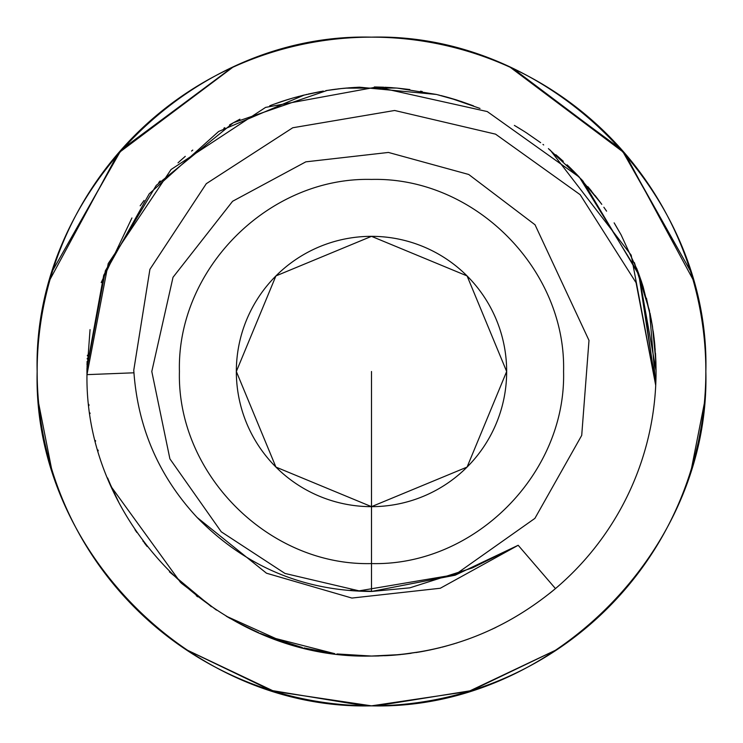 <?xml version="1.0" encoding="UTF-8"?>
<svg xmlns="http://www.w3.org/2000/svg" width="743" height="743" viewBox="0 0 743 743"><rect width="100%" height="100%" fill="white"/><g stroke="black" fill="none" stroke-linecap="round" stroke-linejoin="round"><path stroke-width="1.11" d="M376.645 705.813L471.248 690.628L557.649 649.233L468.787 691.38L371.5 705.85L274.213 691.38L185.351 649.233L274.213 691.38L371.491 705.85L468.787 691.38L557.649 649.233L468.787 691.38L371.5 705.85C192.836 710.457 32.543 550.154 37.15 371.5C32.543 192.836 192.836 32.543 371.5 37.15C550.164 32.543 710.457 192.836 705.85 371.5C710.457 550.154 550.164 710.457 371.5 705.85A334.35 334.35 0 0 0 661.056 204.325A334.35 334.35 0 0 0 81.944 204.325A334.35 334.35 0 0 0 371.5 705.85L274.213 691.38L185.351 649.233L271.028 690.396L364.822 705.785M698.968 438.983L701.401 425.878M690.349 270.861L623.033 151.219L513.32 68.718M512.336 68.254L511.175 67.724M231.686 67.789L120.886 150.179L52.827 270.303L121.285 149.733L232.763 67.297L118.193 153.272L50.115 279.303L118.193 153.272L232.763 67.297M46.679 450.769L48.379 457.428M51.453 468.239L38.673 403.384L51.453 468.239L47.543 454.205M510.237 67.297L624.807 153.272L692.885 279.303L624.807 153.272L510.237 67.297L621.845 149.872L690.284 270.656M704.327 403.384L691.547 468.239L704.327 403.384M40.846 421.049L40.447 418.337M698.216 442.559L695.522 453.973M371.5 506.661L275.922 467.078L236.339 371.5L275.922 275.922L371.5 236.339L467.078 275.922L506.661 371.5L467.078 467.078L371.5 506.661A135.161 135.161 0 0 0 488.55 303.915A135.161 135.161 0 0 0 254.45 303.915A135.161 135.161 0 0 0 371.5 506.661M371.5 563.575C268.864 566.222 176.778 474.136 179.425 371.5C176.778 268.864 268.864 176.778 371.5 179.425C474.136 176.778 566.222 268.864 563.575 371.5C566.222 474.136 474.136 566.222 371.5 563.575M656.041 369.187L656.041 374.546M656.05 372.382L656.05 370.553M656.05 370.525L638.794 273.916M637.522 270.489L621.12 234.899M600.669 202.82L578.156 175.887M576.104 173.741L575.593 173.212M567.215 164.946L573.642 171.224M517.527 127.276L516.524 126.672M295.547 97.268L294.832 97.472M289.668 98.968L284.597 100.537M655.735 384.893L638.674 273.563L579.391 177.196L487.259 111.561L376.84 86.996L265.585 107.391L171.066 169.515L108.218 263.551L86.968 374.639L86.95 372.262M327.217 90.414L233.302 122.762L156.225 185.425L105.376 270.749L86.968 368.361L86.95 372.197L90.042 329.623M101.197 282.581L131.929 217.95M140.176 205.792L144.086 200.461M191.573 151.052L192.762 150.086M298.064 96.59L298.612 96.441M325.861 90.627L341.641 88.519M436.773 94.537L459.304 100.834M460.261 101.141L473.467 105.84M515.038 125.799L522.961 130.61M637.485 270.396L641.701 282.266M643.104 286.64L651.193 319.137M651.314 319.778L653.831 336.012M653.914 336.663L654.221 339.272M654.295 339.923L654.574 342.542M654.639 343.192L654.778 344.594M654.815 345.003L656.023 367.571M599.517 201.269L598.969 200.536M548.418 148.637L581.463 179.444M563.324 161.324L557.417 156.076M557.157 155.863L556.516 155.306M556.479 155.268L555.838 154.73M527.159 133.294L524.772 131.752M524.344 131.483L523.434 130.907M519.97 128.753L514.36 125.409M392.694 87.739L390.512 87.581M390.456 87.581L384.828 87.256M383.732 87.21L374.351 86.959M358.785 87.228L351.049 87.683M350.547 87.72L349.173 87.823M348.969 87.841L348.244 87.897M347.38 87.971L346.34 88.064M345.801 88.111L344.631 88.222M344.223 88.259L342.774 88.398M342.653 88.417L341.836 88.501M341.074 88.575L338.111 88.909M336.514 89.104L334.443 89.374M334.331 89.383L326.409 90.544M282.888 101.094L281.755 101.475M110.113 483.962L118.629 501.999L112.304 488.922M144.281 542.799L147.114 546.486M241.726 624.742L244.791 626.284M305.893 648.388L316.592 650.701M281.606 101.522L292.835 98.039M292.863 98.03L304.268 95.002M306.023 94.584L306.915 94.37M308.113 94.101L320.735 91.51M356.649 87.33L357.773 87.275M357.782 87.275L359.445 87.2M655.958 378.698L655.735 384.93M655.902 362.101L655.465 353.157M655.205 349.591L655.15 348.829M654.871 345.56L654.676 343.582M654.676 343.563L654.072 338.019M653.719 335.13L653.19 331.257M652.428 326.223L652.354 325.74M652.326 325.62L650.014 313.165M643.178 286.863L636.667 268.269M601.143 203.471L595.078 195.483M591.549 191.09L587.945 186.772M571.497 169.088L569.259 166.896M569.092 166.729L567.085 164.816M457.4 100.221L456.852 100.054M456.499 99.933L447.973 97.417M447.444 97.268L440.859 95.531M439.373 95.16L438.519 94.955M338.771 88.835L337.341 89.002M288.813 99.228L273.266 104.438M272.839 104.596L269.737 105.766M277.854 102.803L283.668 100.844M331.638 89.754L332.892 89.578M340.517 88.64L354.504 87.451M420.454 91.194L421.253 91.333M421.262 91.333L422.238 91.51M542.984 144.421L543.672 144.95M572.946 170.528L576.354 174.011M576.614 174.271L579.141 176.936M581.249 179.212L581.723 179.732M581.75 179.76L582.726 180.837M582.763 180.874L583.227 181.385M587.824 186.642L601.412 203.842M601.458 203.898L601.793 204.362M603.864 207.251L606.576 211.161M614.6 223.606L621.092 234.844M634.392 262.595L649.438 310.509L655.716 385.413L639.574 276.062L582.986 181.116M655.512 353.882L655.911 362.519M655.92 362.928L656.05 372.002M656.05 372.057L656.023 375.438M656.023 375.828L656.004 376.785M656.004 376.831L655.8 383.481M316.834 650.757L315.06 650.404M143.575 541.851L142.888 540.932M136.87 532.49L134.957 529.675M88.993 405.529L88.854 404.406M614.136 222.854L620.972 234.621M397.291 88.12L386.276 87.33M281.82 101.447L280.52 101.884M87.052 363.773L87.015 365.157M331.759 653.264L303.961 647.924M302.382 647.534L267.944 636.537L334.749 653.673M211.393 606.734L169.404 571.822M87.052 363.912L87.126 361.395M87.219 358.98L87.256 358.302M87.377 355.851L87.414 355.21M158.733 182.555L160.144 180.976M178.023 162.847L180.41 160.664M180.503 160.572L185.267 156.355M223.838 128.26L224.776 127.694M229.587 124.861L239.924 119.196M275.857 103.5L290.467 98.726M302.54 95.429L323.289 91.064M398.183 88.203L409.839 89.541M575.714 173.342L579.038 176.825M638.256 272.449L642.676 285.284M646.438 298.157L652.261 325.193M652.465 326.465L655.883 361.702M468.22 639.11L467.626 639.324M457.326 642.797L456.722 642.992M456.694 643.001L455.858 643.262M443.339 646.837L442.048 647.172M440.543 647.552L432.315 649.475M431.423 649.67L424.039 651.156M415.941 652.558L419.684 651.945M397.486 654.862L397.951 654.824M392.973 655.242L385.896 655.688L392.973 655.242M385.19 655.725L384.698 655.744M378.949 655.958L378.447 655.967M378.438 655.967L374.89 656.032M372.224 656.05L371.5 656.05C220.597 659.886 84.795 525.57 86.968 374.639L86.968 374.927M89.977 412.941L90.07 413.526M97.983 449.989L98.234 450.852M107.614 477.972L111.496 487.12L180.595 582.512M181.311 583.153L216.454 610.105M256.976 631.987L257.515 632.228M257.57 632.247L258.564 632.683M374.983 656.032L392.443 655.28M399.548 654.667L400.217 654.602M336.978 653.951L371.5 656.05L400.31 654.592L422.6 651.425M419.526 651.973L431.358 649.688M493.835 628.42L495.925 627.408M371.5 656.05C440.803 655.307 502.119 632.822 555.467 588.586C502.119 632.822 440.803 655.307 371.5 656.05C220.597 659.886 84.795 525.57 86.968 374.639L133.935 372.8L86.968 374.639L108.218 263.551L171.066 169.515L265.585 107.391L376.84 86.996L487.259 111.561L579.391 177.196L638.674 273.563L655.716 385.413A284.55 284.55 0 0 1 555.467 588.586L554.975 589.004M372.494 656.05L373.2 656.05M393.196 655.224L399.242 654.694M420.278 651.843L422.228 651.5L420.278 651.843M443.422 646.819L443.896 646.689L443.422 646.819M444.277 646.586L454.651 643.633M444.918 646.419L454.289 643.744M540.644 142.675L526.443 132.83M479.997 108.441L449.859 97.946M359.519 87.2L436.42 94.454L397.644 88.148M396.483 88.045L345.328 88.157M304.435 94.965L218.618 131.502L149.232 193.821L103.723 275.235L86.987 366.977M95.448 440.525L95.606 441.166L95.448 440.525M196.245 595.672L197.749 596.843L196.245 595.672M230.432 618.622L226.188 616.151L284.086 642.296L260.189 633.38M284.773 642.519L285.693 642.806L284.773 642.519M314.605 650.311L313.193 650.014M554.538 589.375L549.931 593.165M492.776 628.912L492.219 629.182M411.139 653.283L402.316 654.379M391.635 655.345L391.087 655.382M550.266 150.114L631.169 255.128L655.716 385.413L636.073 282.702L580.144 194.675L495.572 134.158L394.635 110.484L292.751 127.759L206.303 183.679L149.91 269.347L133.768 370.19L149.91 269.347L206.303 183.679L292.751 127.759L394.635 110.484L495.572 134.158L580.144 194.675L636.073 282.702L655.716 385.413A284.55 284.55 0 0 1 555.467 588.586L518.177 545.278L440.302 588.252L351.894 598.059L266.486 573.206L197.146 517.49L266.486 573.206L351.894 598.059L440.302 588.252L518.177 545.278L440.302 588.252L351.894 598.059L266.496 573.215L197.155 517.5C244.986 566.407 303.107 591.066 371.5 591.465L371.5 371.5L371.5 591.465L455.19 575.193L518.177 545.278L555.467 588.586M431.274 649.707L422.981 651.36M299.076 646.679L298.556 646.54M293.866 645.258L286.622 643.094M258.75 632.767L236.664 622.077M133.768 370.19C137.511 427.011 158.64 476.114 197.155 517.5C158.64 476.114 137.511 427.011 133.768 370.19M518.177 545.278L472.325 567.931L409.857 587.834L371.5 591.465C303.107 591.066 244.986 566.407 197.155 517.5M371.5 591.205L359.826 590.899M352.126 590.351L350.52 590.202M151.795 371.5L173.017 277.288L232.596 201.279L305.819 161.844L388.45 152.445L468.722 174.475L535.034 224.776L588.995 340.405L581.713 435.398L534.895 518.382L455.236 574.627L359.083 590.852L284.978 573.447L221.256 531.802L169.906 458.858L151.795 371.5"/></g></svg>
